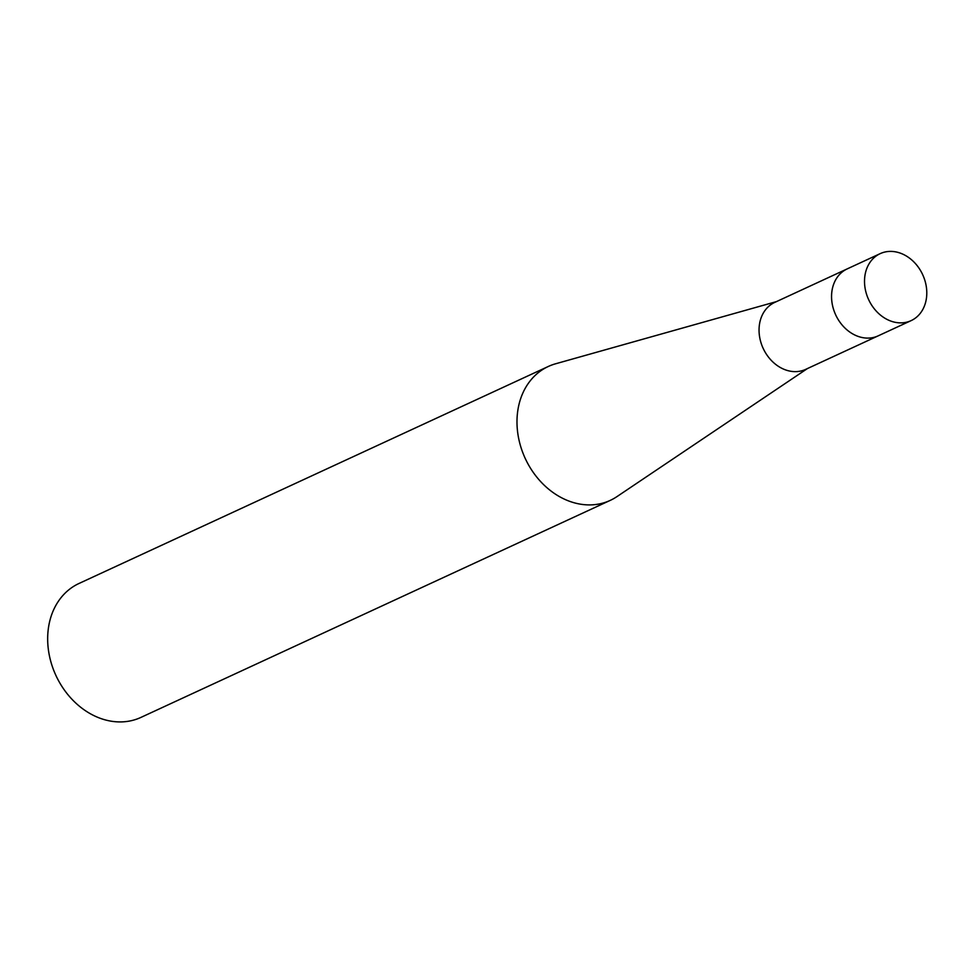 <?xml version="1.0" encoding="UTF-8"?>
<svg xmlns="http://www.w3.org/2000/svg" width="975" height="975" viewBox="0 0 975 975"><rect width="100%" height="100%" fill="white"/><g stroke="black" fill="none" stroke-linecap="round" stroke-linejoin="round"><path stroke-width="1.46" d="M880.169 253.646L774.711 302.421A36.892 29.762 65.2 0 0 759.379 325.016A36.892 29.762 65.2 0 0 772.651 361.762A36.892 29.762 65.2 0 0 805.667 369.379L878.182 335.851A36.892 29.762 65.2 0 1 845.154 328.234A36.892 29.762 65.2 0 1 831.882 291.488A36.892 29.762 65.2 0 1 847.214 268.893A36.892 29.762 65.2 0 0 832.102 303.225A36.892 29.762 65.2 0 0 858.158 336.412A36.892 29.762 65.2 0 0 878.182 335.851L911.138 320.617A36.892 29.762 65.2 0 0 926.25 286.284A36.892 29.762 65.2 0 0 900.193 253.098A36.892 29.762 65.2 0 0 880.169 253.646A36.892 29.762 65.2 0 0 865.057 287.978A36.892 29.762 65.2 0 0 891.113 321.177A36.892 29.762 65.2 0 0 911.138 320.617M776.441 301.616L555.47 363.821A73.771 59.536 65.2 0 0 548.291 366.478A73.771 59.536 65.2 0 0 517.652 411.657A73.771 59.536 65.2 0 0 570.18 501.516A73.771 59.536 65.2 0 0 610.228 500.394A73.771 59.536 65.2 0 0 616.895 496.653L807.41 368.574M548.291 366.478L78.975 583.489A73.771 59.536 65.2 0 0 48.75 652.153A73.771 59.536 65.2 0 0 100.864 718.526A73.771 59.536 65.2 0 0 140.912 717.417L610.228 500.394"/></g></svg>
